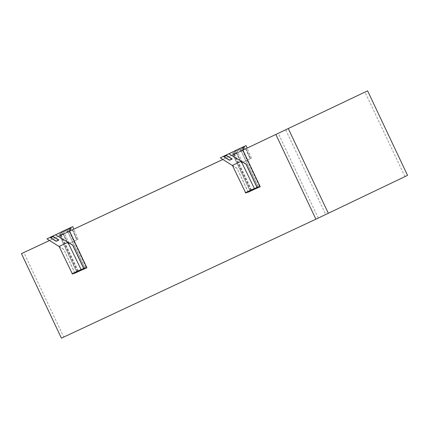 <?xml version="1.0" encoding="UTF-8"?>
<svg xmlns="http://www.w3.org/2000/svg" width="429" height="429" viewBox="0 0 429 429"><rect width="100%" height="100%" fill="white"/><g stroke="black" fill="none" stroke-linecap="round" stroke-linejoin="round"><path stroke-width="0.32" stroke-dasharray="2.15 1.61" d="M245.624 148.809L250.08 158.773L241.205 162.918L236.336 153.153L245.624 148.809L222.839 159.465M72.313 229.831L76.764 239.79L67.889 243.94L63.02 234.175L72.313 229.831L49.523 240.487M49.55 240.503L69.6 231.129L61.245 235.028L61.62 232.255L70.056 228.314L60.677 232.706L60.51 232.357M222.86 159.481L242.916 150.107L234.561 154.006L234.936 151.233L243.366 147.292M407.55 175.364L318.27 218.055L63.771 337.028L23.815 252.504M63.771 337.028L61.406 338.165M404.938 176.582L364.982 92.058M84.706 267.728L67.895 232.159L59.803 235.939L76.619 271.514L84.706 267.728L86.245 266.994L69.434 231.419L61.342 235.205L78.153 270.774L86.245 266.994M76.619 271.514L78.153 270.774M59.803 235.939L61.342 235.205M67.895 232.159L69.434 231.419M58.768 239.757L56.21 240.953L50.643 237.537L53.201 236.341L58.768 239.757L58.714 240.079M56.21 240.953L56.156 241.275M50.643 237.537L50.59 237.859M53.201 236.341L53.148 236.663M62.339 234.207L63.385 233.719L63.615 232.186L62.57 232.674L62.339 234.207L60.21 235.226L59.663 234.068L60.709 233.58L61.256 234.738L63.385 233.719M69.777 229.306L68.731 229.794L68.501 231.328L69.546 230.84L69.777 229.306L65.825 231.188L66.372 232.346L69.546 230.84M63.342 231L69.192 243.318L68.243 243.769L63.374 234.003L72.667 229.66L61.245 235.028M61.62 232.255L61.449 231.907M76.764 239.79L77.118 239.623L72.667 229.66L77.118 239.623L78.067 239.167L69.192 243.318M67.889 243.94L77.118 239.623L68.243 243.769L63.374 234.003L63.02 234.175M78.067 239.167L73.809 229.134M61.256 234.738L60.21 235.226M60.709 233.58L63.615 232.186M59.663 234.068L62.57 232.674M66.372 232.346L68.501 231.328M67.417 231.858L66.87 230.7M65.825 231.188L68.731 229.794M53.175 236.288L58.853 239.773L56.194 241.291L50.515 237.805L53.121 236.583M58.853 239.773L58.805 240.068M56.242 240.996L50.563 237.51M77.751 271.182L60.773 235.258L61.052 233.397L69.401 229.494L69.123 231.354L86.106 267.278L76.571 271.75L86.106 267.278M60.773 235.258L60.296 235.483L60.677 232.706M69.6 231.129L69.123 231.354M69.401 229.494L61.052 233.397M67.278 230.512L84.921 267.846M58.923 234.416L76.571 271.75M60.296 235.483L77.606 272.109M59.105 246.423L63.728 249.34L74.919 273.01M74.882 273.203L63.728 249.34M63.626 249.388L59.004 246.471M232.084 158.741L229.526 159.937L223.959 156.521L226.517 155.325L232.084 158.741L232.03 159.057M229.526 159.937L229.472 160.253M223.959 156.521L223.906 156.837M226.517 155.325L226.464 155.641M258.022 186.706L241.205 151.137L233.119 154.923L249.93 190.492L259.561 185.972L242.744 150.402L234.652 154.183L251.469 189.757L259.561 185.972M249.93 190.492L251.469 189.757M233.119 154.923L234.652 154.183M241.205 151.137L242.744 150.402M235.655 153.191L236.701 152.697L236.926 151.169L235.886 151.657L235.655 153.191L233.526 154.209L232.979 153.046L234.019 152.558L234.572 153.721L236.701 152.697M243.087 148.289L242.047 148.777L241.817 150.311L242.857 149.818L243.087 148.289L239.135 150.166L239.688 151.33L242.857 149.818M236.652 149.978L242.503 162.296L241.559 162.752L236.69 152.987L245.983 148.643L234.561 154.006M234.936 151.233L234.76 150.885M250.08 158.773L250.434 158.601L245.983 148.643L250.434 158.601L251.378 158.145L242.503 162.296M241.205 162.918L250.434 158.601L241.559 162.752L236.69 152.987L236.336 153.153M251.378 158.145L247.12 148.112M234.572 153.721L233.526 154.209M234.019 152.558L236.926 151.169M232.979 153.046L235.886 151.657M239.688 151.33L241.817 150.311M240.728 150.842L240.181 149.678M239.135 150.166L242.047 148.777M226.485 155.271L232.169 158.757L229.51 160.269L223.825 156.783L226.437 155.561M232.169 158.757L232.116 159.046M229.558 159.974L223.874 156.488M243.372 147.303L233.987 151.689L233.821 151.335M251.067 190.16L234.084 154.236L234.363 152.375L242.717 148.472L242.439 150.332L259.416 186.256L249.882 190.728L259.416 186.256M234.084 154.236L233.607 154.461L233.987 151.689M242.916 150.112L242.439 150.332M242.717 148.472L234.363 152.375M240.589 149.49L258.237 186.824M232.234 153.394L249.882 190.728M233.607 154.461L250.922 191.087M232.421 165.401L237.044 168.318L248.23 191.988M248.193 192.181L237.044 168.318M236.937 168.366L232.314 165.449M285.773 130.003L325.729 214.527M318.27 218.055L278.314 133.532"/><path stroke-width="0.64" d="M242.916 150.107L367.594 90.835L242.809 150.15M222.839 159.465L69.493 231.172M49.523 240.487L21.45 253.636L49.55 240.503M46.943 238.856L59.004 246.471L68.007 242.262L55.555 234.829L46.943 238.856L69.895 227.971L69.6 231.129L222.86 159.481M367.594 90.835L407.55 175.364L315.905 219.192L61.406 338.165L21.45 253.636M58.768 239.757L56.156 241.275L50.59 237.859L53.148 236.663L58.714 240.079M50.643 237.537L50.59 237.859L53.121 236.583L58.805 240.068L56.167 241.27M53.201 236.341L53.148 236.663M70.056 228.314L71.005 227.869L70.538 230.684M61.62 232.255L61.449 231.907L72.737 226.609L73.809 229.134M71.005 227.869L70.844 227.515L72.737 226.609M70.844 227.515L61.449 231.907M56.242 240.996L56.194 241.291M68.007 242.262L72.78 245.109L84.036 268.919L74.882 273.203L83.864 268.827L86.915 267.76L69.6 231.129M69.895 227.971L55.555 234.829M74.812 273.053L86.915 267.76M81.226 269.895L67.9 242.31L72.673 245.157L83.864 268.827L72.421 274.013L59.105 246.423M74.919 273.01L72.421 274.013M232.084 158.741L229.472 160.253L223.906 156.837L226.464 155.641L232.03 159.057M223.959 156.521L223.906 156.837L226.437 155.561L232.116 159.046L229.477 160.253M226.517 155.325L226.464 155.641M243.366 147.292L244.316 146.847L243.854 149.662M234.936 151.233L234.76 150.885L246.048 145.587L247.12 148.112M244.316 146.847L244.16 146.493L246.048 145.587M244.16 146.493L234.76 150.885M232.314 165.449L241.323 161.24L228.871 153.813L220.259 157.84L232.497 165.562M229.558 159.974L229.51 160.269M241.323 161.24L246.096 164.087L257.352 187.902L248.193 192.181L257.18 187.811L260.226 186.738L242.916 150.112L243.205 146.949L228.871 153.813M220.259 157.84L243.205 146.949M248.123 192.031L260.226 186.738M254.542 188.873L241.216 161.288L245.989 164.135L257.18 187.811L245.731 192.991L232.421 165.401M248.23 191.988L245.731 192.991M315.905 219.192L275.949 134.663M328.341 213.31L288.385 128.78M80.829 269.653L72.034 273.766M254.14 188.631L245.345 192.744"/></g></svg>

